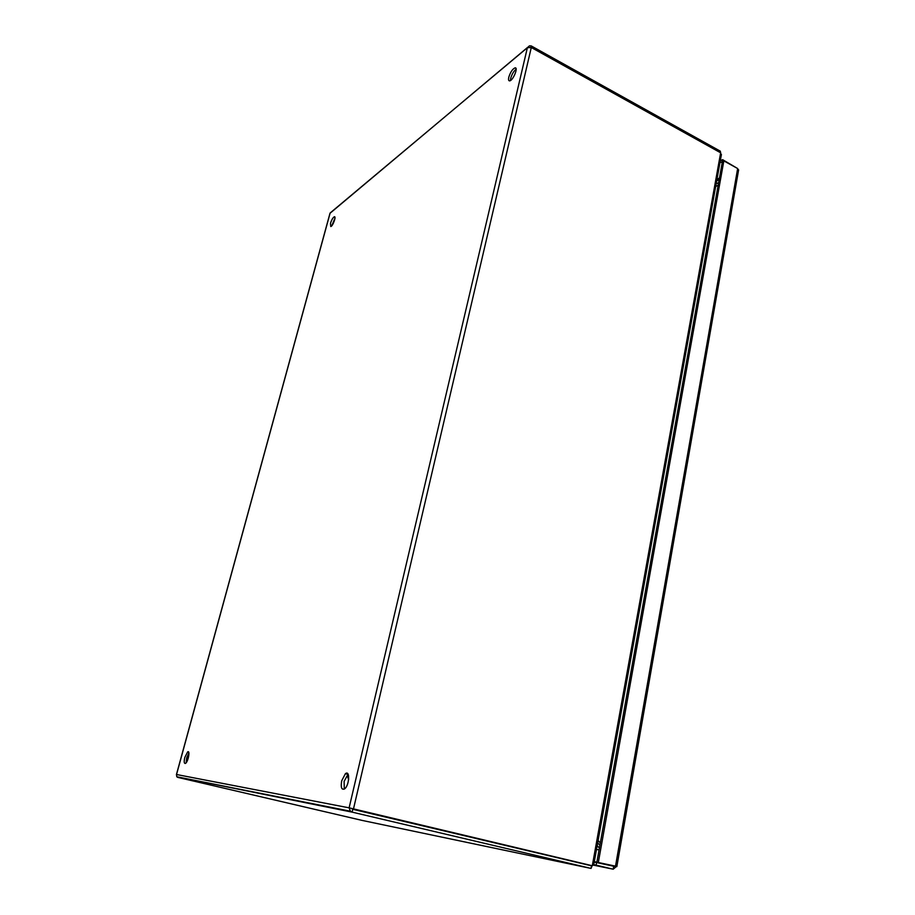 <?xml version="1.0" encoding="UTF-8"?>
<svg xmlns="http://www.w3.org/2000/svg" width="915" height="915" viewBox="0 0 915 915"><rect width="100%" height="100%" fill="white"/><g stroke="black" fill="none" stroke-linecap="round" stroke-linejoin="round"><path stroke-width="1.37" d="M334.97 218.17L331.733 225.845M330.498 223.34C331.665 219.714 332.957 217.518 334.364 216.752C336.526 216.146 332.751 226.417 330.772 226.543L330.498 223.34M516.14 69.22C513.738 71.107 511.931 74.138 510.707 78.301L510.456 80.531M508.786 77.26C510.456 72.045 512.572 68.9 515.134 67.836C518.599 67.424 512.755 81.058 509.563 80.863C508.534 80.794 508.271 79.594 508.786 77.26M188.89 752.954L186.706 757.837L186.134 762.79M184.83 757.38L187.655 751.901C190.411 749.9 188.17 761.943 185.505 763.396C184.064 763.75 183.835 761.749 184.83 757.38M348.066 774.124L344.12 781.399L344.292 789.085M341.695 780.804L345.401 773.69C350.216 769.675 349.393 785.539 344.555 788.902C341.57 790.125 340.609 787.426 341.695 780.804M598.101 840.519L600.309 842.944M715.667 186.511L718.172 185.219M596.5 849.417L599.062 849.898M597.175 845.632L599.394 848.068M599.897 845.288L597.678 842.852M716.125 183.915L718.641 182.634M720.597 152.759L720.311 151.169L531.169 45.887L529.453 45.841L527.372 47.717L531.295 47.5L720.654 152.805L721.214 155.607M593.801 864.423L592.302 865.75L349.118 807.842L350.399 811.193L352.126 812.131L591.067 868.427L592.096 865.716M531.295 47.5L353.419 809.192L352.275 808.963L592.302 865.75L720.654 152.805M362.5 820.492L177.727 777.373L176.789 776.766L176.492 774.628M591.422 865.784L590.678 865.418M362.397 820.469L591.067 868.427L591.536 865.819L352.79 809.306L352.126 812.131L177.842 776.984M720.071 152.473L720.311 151.169M176.446 774.525L329.983 213.309L527.463 47.511M530.826 47.317L531.169 45.887M351.76 808.677L352.79 809.306M737.341 168.36L722.564 159.633L720.265 160.903M722.461 161.635L719.933 162.779M722.232 161.509L722.564 159.633M616.87 866.448L598.318 862.513L723.834 160.88L737.662 168.532L738.474 170.739M737.662 168.532L615.429 866.596L596.855 862.216L722.393 161.669L723.834 160.88M596.855 862.216L598.318 862.513M594.224 862.09L596.569 862.559L596.111 865.144L613.21 869.204L616.218 866.642M614.159 866.345L596.569 862.559M613.656 866.631L613.21 869.204L593.572 865.167M593.755 864.664L596.111 865.144M348.615 779.683L347.551 776.297L348.066 774.113M347.551 776.297L348.283 776.4L348.524 775.348M348.283 776.4L348.684 779.054M573.533 861.553L579.973 862.879M527.372 47.717L330.143 212.989L176.538 774.513L349.118 807.842L527.372 47.717M716.948 179.363L719.464 178.013M719.179 179.603L716.662 180.941M594.293 861.656L596.866 862.17M515.134 67.836L515.877 68.248M187.655 751.901L188.65 752.141M345.401 773.69L347.814 774.296M593.686 865.052L721.42 154.498M591.353 866.791L591.147 867.946M720.242 151.513L720.162 152.519M176.789 776.766L350.399 811.205M738.622 169.847L616.836 866.619"/></g></svg>

